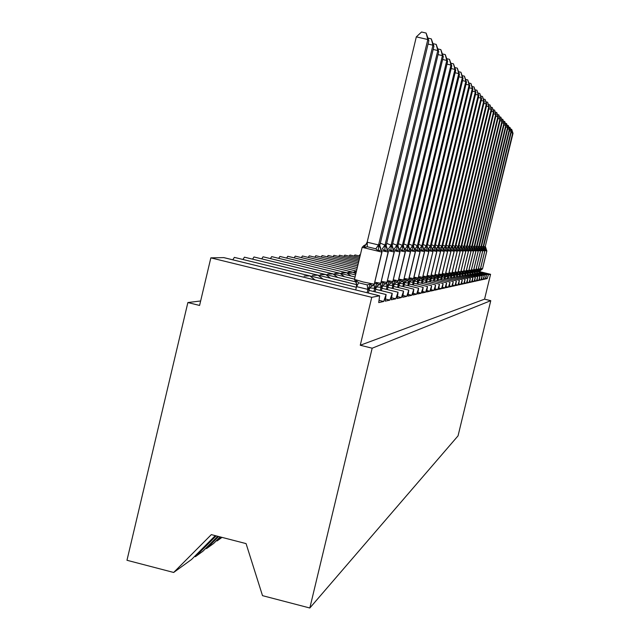 <?xml version="1.0" encoding="UTF-8"?>
<svg xmlns="http://www.w3.org/2000/svg" width="640" height="640" viewBox="0 0 640 640"><rect width="100%" height="100%" fill="white"/><g stroke="black" fill="none" stroke-linecap="round" stroke-linejoin="round"><path stroke-width="0.96" d="M215.28 535.648L191.536 559.488L173.672 572.464L126.976 560.28L187.872 302.544L199.584 305.448L210.84 257.856L223.808 257.616M200.64 300.976L187.872 302.544M479.176 273.368L479.6 271.624L490.576 274.296L484.56 299.168L360.264 345.248L371.752 297.32L379.624 295.8L378.72 302.584L383.68 301.488L386.096 294.544L385.2 301.152L389.896 300.112L392.224 293.352L391.336 299.792L395.792 298.808L398.048 292.224L397.16 298.504L401.384 297.568L403.568 291.16L402.688 297.28L406.712 296.392L408.824 290.136L407.952 296.12L411.784 295.272L413.832 289.168L412.96 295.008L416.616 294.2L418.6 288.24L417.736 293.952L421.224 293.176L423.152 287.36L422.304 292.944L425.632 292.2L427.504 286.52L426.656 291.976L429.84 291.272L431.664 285.712L430.824 291.056L433.88 290.376L435.648 284.936L434.816 290.168L437.744 289.52L439.464 284.2L438.648 289.32L441.448 288.704L443.128 283.488L442.312 288.512L445 287.912L446.64 282.808L445.832 287.728L448.416 287.16L450.016 282.152L449.224 286.984L451.704 286.432L453.264 281.528L452.472 286.264L454.864 285.736L456.384 280.92L455.608 285.568L457.904 285.056L459.392 280.336L458.624 284.904L460.84 284.408L462.296 279.776L461.528 284.256L463.664 283.784L465.088 279.232L464.328 283.64L466.392 283.184L467.784 278.712L467.032 283.04L469.024 282.6L470.384 278.208L469.64 282.464L471.568 282.032L472.904 277.72L472.168 281.904L474.024 281.488L475.336 277.248L474.6 281.36L476.4 280.968L477.68 276.792L476.96 280.84L478.704 280.456L479.96 276.352L479.248 280.336L480.928 279.96L482.16 275.928L481.456 279.848L483.088 279.488L484.296 275.512L483.592 279.376L485.176 279.024L483.76 278.68M485.176 279.024L486.36 275.112L485.672 278.912L487.2 278.576L485.832 278.24M487.2 278.576L488.36 274.728L479.376 272.544M483.088 279.488L481.624 279.128M480.928 279.96L479.416 279.592M478.704 280.456L477.144 280.072M476.4 280.968L474.792 280.576M474.024 281.488L472.36 281.088M471.568 282.032L469.84 281.616M469.024 282.6L467.24 282.16M466.392 283.184L464.544 282.728M463.664 283.784L461.744 283.32M460.84 284.408L458.848 283.928M457.904 285.056L455.84 284.552M454.864 285.736L452.72 285.208M451.704 286.432L449.472 285.888M448.416 287.16L446.096 286.592M445 287.912L442.584 287.328M441.448 288.704L438.928 288.088M437.744 289.52L435.112 288.88M433.88 290.376L431.136 289.712M429.84 291.272L426.984 290.568M425.632 292.2L422.64 291.472M421.224 293.176L418.088 292.416M356.016 272.96L287.752 256.28L286.624 258.088M355.824 273.792L352.944 272.208L348.008 272.352M416.616 294.2L413.328 293.4M355.552 274.928L279.904 256.448L278.72 258.336M350.992 276L346.624 272.752L341.56 272.896M411.784 295.272L408.336 294.424M355.056 276.992L271.68 256.616L270.432 258.592M344.496 276.712L340 273.32L334.8 273.464M406.712 296.392L403.088 295.504M354.536 279.16L263.048 256.792L261.728 258.872M337.68 277.456L333.04 273.912L327.704 274.064M401.384 297.568L397.576 296.64M355.16 281.736L253.976 256.976L252.576 259.168M330.512 278.248L325.728 274.536L320.24 274.696M395.792 298.808L391.776 297.824M205.752 548.376L206.56 548.584L213.64 543.448L220.152 536.904M221.992 537.384L217.128 540.912L216.36 540.712M217.128 540.912L220.92 537.104M356.712 284.656L244.424 257.168L242.944 259.48M322.968 279.08L318.024 275.2L312.384 275.36M389.896 300.112L385.664 299.08M194.568 556.456L195.416 556.672L202.88 551.256L217.784 536.296M206.56 548.584L218.592 536.504M356.368 287.264L234.36 257.376L232.792 259.816M315.016 279.96L309.912 275.888L304.104 276.064M383.68 301.488L379.208 300.392M195.416 556.672L216.136 535.864M223.744 257.592L379.624 295.8M490.576 274.296L488.36 274.728M294.168 257.848L295.24 256.128L356.472 271.08M301.384 257.632L302.392 255.984L356.896 269.288M308.272 257.416L309.24 255.84L357.312 267.568M314.88 257.216L315.8 255.712L357.704 265.928M321.2 257.024L322.08 255.584L358.08 264.36M327.272 256.848L328.112 255.456L358.44 262.848M333.096 256.672L333.896 255.336L358.784 261.4M338.696 256.504L339.456 255.224L359.12 260.016M344.072 256.352L344.808 255.112L359.44 258.68M349.256 256.2L349.952 255.008L359.744 257.392M354.24 256.056L354.912 254.904L360.04 256.16M359.04 255.912L359.688 254.808L360.328 254.968M484.56 299.168L490.768 300.68L458.048 435.848L309.824 608L262.512 595.656L246.072 543.608L211.336 534.624L173.672 572.464M371.752 297.32L210.84 257.856M309.824 608L372.176 348.2L360.264 345.248M490.768 300.68L372.176 348.2M356.376 271.48L354.16 271.832M381.96 252.04L381.224 249.72L378.448 251L375.832 248.824L367.256 246.744L364.168 247.536L363.976 245.584L366.28 244.304M416.32 36.864L421.536 32L426.12 33.064L427.808 39.528L428.856 40.688L379.84 245.192L379.272 244.496L378.528 245.168L427.808 39.528L416.32 36.864L367.16 242.192L378.576 244.96M364.168 247.536L367.16 242.192M367.128 292.736L367.92 289.408L356.52 286.616L356.248 280.608L358.616 282.8L367.184 284.896L370.512 284.096L372.288 285.944L374.28 284.08M355.72 289.944L356.52 286.616M368.368 293.04L369.344 288.984L368.584 289.752L367.92 289.408M355.216 281.792L356.248 280.608M368.584 289.752L371.344 286.312L369.344 288.984M367.968 289.2L370.512 284.096M381.224 249.72C379.472 246.736 378.96 245.488 379.68 245.976L379.84 245.192M378.448 251L378.528 245.168M426.12 33.064L428.856 40.688M388.28 251.976L387.568 249.72L384.888 250.96L382.344 248.848L384.928 245.032L385.816 244.64L386.208 245.304L433.936 46.28L432.944 45.184L385.008 245.08M428.024 38.12L431.288 38.88L432.944 45.184L428.048 44.048M380.328 243.168L384.928 245.032M373.864 291.544L374.64 288.336L369.592 287.88M375.048 291.84L375.984 287.928L375.256 288.68L374.64 288.336M374.344 283.968L377.168 283.168L378.904 284.968L380.8 283.16M375.256 288.68L377.944 285.328L375.984 287.928M374.688 288.136L377.168 283.168M387.568 249.72C385.856 246.808 385.352 245.584 386.056 246.048L386.208 245.304M384.888 250.96L384.96 245.28M431.288 38.88L433.936 46.28M394.28 251.912L393.576 249.712L390.992 250.928L388.52 248.864L391.024 245.144L391.88 244.76L392.24 245.416L438.752 51.576L437.808 50.544L391.104 245.2M433.096 43.672L436.192 44.392L437.808 50.544L433.168 49.464M386.672 243.368L391.024 245.144M380.256 290.424L381 287.328L376.208 286.904M381.376 290.696L382.28 286.936L381.584 287.656L381 287.328M380.856 283.08L383.472 282.288L385.112 284.048L386.992 282.288M381.584 287.656L382.28 286.936M381.048 287.128L383.472 282.288M393.576 249.712C391.904 246.864 391.416 245.672 392.096 246.12L392.24 245.416M390.992 250.928L391.064 245.392M436.192 44.392L438.752 51.576M399.968 251.856L399.288 249.704L396.792 250.888L394.376 248.88L396.816 245.256L397.632 244.888L397.976 245.52L443.32 56.608L442.424 55.624L396.896 245.304M437.896 48.944L440.84 49.624L442.424 55.624L438.024 54.6M392.688 243.552L396.816 245.256M386.32 289.36L387.04 286.36L382.48 285.976M387.384 289.616L388.256 285.984L387.592 286.696L387.04 286.36M387.04 282.224L389.456 281.456L391.064 283.168L392.864 281.464M387.592 286.696L388.256 285.984M387.088 286.168L389.456 281.456M399.288 249.704C397.648 246.92 397.16 245.744 397.832 246.192L397.976 245.52M396.792 250.888L396.848 245.496M440.84 49.624L443.32 56.608M405.376 251.8L404.712 249.704L402.296 250.856L399.952 248.896L402.32 245.368L403.096 245L403.424 245.616L447.664 61.392L446.808 60.456L402.4 245.408M442.464 53.944L445.256 54.6L446.808 60.456L442.632 59.48M398.4 243.728L402.32 245.368M392.088 288.344L392.784 285.448L388.432 285.096M393.096 288.592L393.944 285.088L393.304 285.776L392.784 285.448M392.904 281.416L395.136 280.664L396.696 282.336L398.44 280.672M393.304 285.776L393.944 285.088M392.824 285.264L395.136 280.664M404.712 249.704C403.104 246.984 402.632 245.832 403.28 246.264L403.424 245.616M402.296 250.856L402.352 245.6M445.256 54.6L447.664 61.392M410.528 251.744L409.872 249.696L407.536 250.824L405.248 248.912L407.56 245.464L408.304 245.104L408.608 245.712L451.792 65.944L450.984 65.048L407.632 245.512M446.8 58.712L449.464 59.328L450.984 65.048L447.008 64.12M403.832 243.904L407.56 245.464M397.568 287.384L398.248 284.576L394.096 284.256M398.536 287.624L399.352 284.232L398.744 284.896L398.248 284.576M398.48 280.64L400.552 279.912L402.032 281.544L403.752 279.928M398.744 284.896L399.352 284.232M398.288 284.4L400.552 279.912M409.872 249.696C408.304 247.032 407.832 245.904 408.472 246.328L408.608 245.712M407.536 250.824L407.584 245.696M449.464 59.328L451.792 65.944M415.432 251.696L414.792 249.696L412.528 250.792L410.296 248.928L412.544 245.56L413.256 245.208L413.544 245.8L455.728 70.28L454.96 69.424L412.616 245.608M450.928 63.24L453.472 63.832L454.96 69.424L451.168 68.544M409 244.056L412.544 245.56M402.8 286.472L403.448 283.752L399.496 283.456M403.712 286.696L404.504 283.416L403.92 284.064L403.448 283.752M403.792 279.904L405.704 279.192L407.28 280.768L408.816 279.208M403.92 284.064L404.504 283.416M403.496 283.576L405.704 279.192M414.792 249.696C413.248 247.072 412.792 245.976 413.416 246.384L413.544 245.8M412.528 250.792L412.576 245.784M453.472 63.832L455.728 70.28M420.112 251.648L419.48 249.688L417.288 250.76L415.112 248.936L417.304 245.656L417.984 245.312L418.256 245.888L459.488 74.416L458.744 73.6L417.376 245.696M454.864 67.568L457.288 68.136L458.744 73.6L455.136 72.76M413.928 244.208L417.304 245.656M407.784 285.6L408.416 282.96L404.632 282.688M408.656 285.816L409.424 282.632L408.864 283.264L408.416 282.96M408.848 279.192L410.624 278.504L412.144 280.048L413.648 278.528M408.864 283.264L409.424 282.632M408.456 282.784L410.624 278.504M419.48 249.688C417.976 247.128 417.528 246.048 418.128 246.448L418.256 245.888M417.288 250.76L417.328 245.872M457.288 68.136L459.488 74.416M424.576 251.6L423.96 249.688L421.84 250.736L419.704 248.952L421.848 245.736L422.504 245.408L422.76 245.968L463.072 78.36L462.368 77.584L421.912 245.784M458.616 71.696L460.936 72.24L462.368 77.584L458.912 76.784M418.624 244.352L421.848 245.736M412.536 284.768L413.152 282.208L409.536 281.952M413.376 284.976L414.12 281.888L413.584 282.504L413.152 282.208M413.672 278.52L415.312 277.848L416.68 279.376L418.256 277.88M413.584 282.504L414.12 281.888M413.2 282.032L415.312 277.848M422.656 246.552L422.76 245.968M421.84 250.736L421.872 245.952M460.936 72.24L463.072 78.36M428.848 251.552L428.248 249.68L426.184 250.704L424.096 248.96L426.192 245.824L426.824 245.496L427.064 246.048L466.496 82.136L465.824 81.392L426.256 245.864M462.2 75.64L464.424 76.16L465.824 81.392L462.528 80.624M423.112 244.488L426.192 245.824M417.088 283.976L417.688 281.48L414.224 281.248M417.888 284.168L418.608 281.176L418.088 281.784L417.688 281.48M418.28 277.872L419.8 277.224L421.12 278.72L424.096 276.624L425.36 278.088L426.88 276.656M418.088 281.784L418.608 281.176M417.728 281.32L419.8 277.224M428.248 249.68L427.064 246.048M426.184 250.704L426.216 246.032M464.424 76.16L466.496 82.136M422.984 276.016L426.776 276.72L425.784 277.944L426.896 276.696L432.952 251.536L432.344 249.68L430.336 250.68L428.304 248.976L430.344 245.904L430.952 245.584L431.184 246.12L469.776 85.752L469.136 85.04L430.408 245.944M465.632 79.416L467.752 79.912L469.136 85.04L465.976 84.304M427.408 244.624L430.344 245.904M421.44 283.216L422.024 280.792L418.704 280.576M422.208 283.408L422.904 280.496L422.408 281.088L422.024 280.792M422.408 281.088L422.904 280.496M422.064 280.632L424.096 276.624M432.344 249.68L431.184 246.12M430.336 250.68L430.368 246.104M467.752 79.912L469.776 85.752M426.904 276.656L428.208 276.048L429.432 277.488L430.936 276.128L436.864 251.496L436.272 249.672L434.32 250.656L432.328 248.984L434.32 245.976L434.912 245.664L435.128 246.192L472.92 89.208L472.304 88.528L434.384 246.016M468.912 83.024L470.952 83.504L472.304 88.528L469.28 87.824M431.512 244.744L434.32 245.976M425.608 282.488L426.176 280.128L422.992 279.936M426.344 282.672L427.024 279.848L426.176 280.128M426.544 280.424L427.024 279.848M426.216 279.976L428.208 276.048M436.272 249.672L435.128 246.192M434.32 250.656L434.352 246.176M470.952 83.504L472.92 89.208M438.704 245.744L440.616 251.456L440.04 249.672L438.136 250.632L436.184 249L438.136 246.048L438.944 246.104L475.928 92.52L475.336 91.872L438.2 246.088M472.056 86.488L474.008 86.944L475.336 91.872L472.44 91.192M435.448 244.864L438.136 246.048M429.6 281.792L430.152 279.496L427.096 279.32M430.304 281.968L430.968 279.216L430.152 279.496M430.944 276.088L432.144 275.504L433.344 276.912L434.808 275.576L433.36 276.904L434.792 275.576L440.6 251.456L436.88 250.704M430.504 279.784L430.968 279.216M430.192 279.344L432.144 275.504M440.04 249.672L438.904 246.256M438.136 250.632L438.16 246.248M474.008 86.944L475.928 92.52M434.816 275.536L435.928 274.976L437.104 276.352L438.528 275.048L444.216 251.416L443.624 249.664L441.8 250.608L439.888 249.008L441.792 246.12L442.576 246.176L478.816 95.704L478.248 95.08L441.856 246.16M475.072 89.808L476.944 90.248L478.248 95.08L475.472 94.432M439.216 244.976L441.792 246.12M433.432 281.128L433.976 278.888L431.04 278.72M434.112 281.296L434.76 278.616L433.976 278.888M434.312 279.168L434.76 278.616M434.008 278.736L435.928 274.976M442.256 245.816L444.12 251.416L442.536 246.328M441.8 250.608L441.824 246.312M476.944 90.248L478.816 95.704M445.84 245.896L447.68 251.376L447.12 249.664L445.312 250.584L443.448 249.016L445.312 246.192L445.84 245.896L446.024 246.392L481.592 98.76L481.048 98.16L445.368 246.224M477.968 93L479.768 93.424L481.048 98.16L478.376 97.536M442.832 245.08L445.312 246.192M437.112 280.488L437.64 278.304L434.816 278.152M437.768 280.648L438.392 278.04L437.64 278.304M435.08 274.448L438.416 275.064L439.56 274.464L440.688 275.824L442.088 274.512M437.96 278.584L438.392 278.04M437.68 278.16L439.56 274.464M447.12 249.664L446.024 246.392M445.312 250.584L445.336 246.376M479.768 93.424L481.592 98.76M449.2 245.968L451 251.336L450.424 249.664L448.696 250.568L446.864 249.024L448.688 246.256L449.408 246.304L484.264 101.696L483.736 101.12L448.744 246.288M480.744 96.064L482.472 96.472L483.736 101.12L481.168 100.52M446.312 245.184L448.688 246.256M440.656 279.872L441.168 277.744L438.448 277.6M441.28 280.024L441.888 277.488L441.168 277.744M442.104 274.496L443.048 273.984L444.152 275.312L445.52 274.056L444.168 275.304L445.504 274.056L450.984 251.344L447.704 250.68M441.472 278.016L441.888 277.488M441.2 277.6L443.048 273.984M450.448 249.664L449.368 246.448M448.696 250.568L448.712 246.44M482.472 96.472L484.264 101.696M454.184 251.288L453.632 249.656L451.944 250.544L450.144 249.04L451.936 246.32L452.424 246.032L452.592 246.504L486.824 104.52L486.32 103.968L451.992 246.352M483.416 99.016L485.08 99.4L486.32 103.968L483.856 103.384M449.648 245.288L451.936 246.32M444.056 279.28L444.552 277.208L441.944 277.072M444.656 279.432L445.256 276.96L444.552 277.208M445.536 274.008L446.408 273.512L447.488 274.816L448.816 273.56M444.848 277.472L445.256 276.96M444.592 277.064L446.408 273.512M445.768 273.048L448.808 273.592L454.184 251.304L452.592 246.504M451.944 250.544L451.96 246.496M485.08 99.4L486.824 104.52M457.264 251.256L456.744 249.656L455.072 250.528L453.304 249.048L455.056 246.376L455.536 246.096L455.696 246.56L489.296 107.24L488.808 106.704L455.12 246.408M485.984 101.848L487.584 102.224L488.808 106.704L486.432 106.144M452.864 245.376L455.056 246.376M447.328 278.712L447.816 276.688L445.296 276.56M447.904 278.856L448.488 276.448L447.816 276.688M448.832 273.536L449.632 273.064L450.696 274.344L452 273.136L450.696 274.344L451.984 273.136L457.256 251.272L455.536 246.096M448.096 276.952L448.488 276.448M447.848 276.544L449.632 273.064M456.744 249.656L455.696 246.56M455.072 250.528L455.08 246.552M487.584 102.224L489.296 107.24M458.536 246.16L460.232 251.24L459.72 249.656L458.08 250.504L456.352 249.056L458.072 246.432L458.68 246.616L491.672 109.856L491.2 109.344L458.128 246.472M488.456 104.576L490 104.944L491.2 109.344L488.912 108.808M455.96 245.472L458.072 246.432M450.48 278.168L450.96 276.184L448.528 276.072M451.04 278.304L451.608 275.952L450.96 276.184M452.016 273.08L452.744 272.632L453.776 273.888L455.048 272.68M451.232 276.448L451.608 275.952M450.992 276.048L452.744 272.632M459.72 249.656L458.68 246.616M458.08 250.504L458.096 246.608M490 104.944L491.672 109.856M461.424 246.224L463.096 251.208L462.584 249.648L460.984 250.488L459.288 249.064L460.976 246.488L461.56 246.672L493.96 112.384L493.512 111.88L461.032 246.528M490.84 107.208L492.328 107.56L493.512 111.88L491.304 111.368M458.936 245.56L460.976 246.488M453.52 277.64L453.992 275.704L451.648 275.6M454.056 277.776L454.616 275.472L453.992 275.704M455.072 272.64L455.744 272.208L456.752 273.448L458.008 272.28L456.752 273.448L457.992 272.288L463.08 251.208L460.264 250.64M454.248 275.96L454.616 275.472M454.024 275.568L455.744 272.208M462.584 249.648L461.56 246.672M460.984 250.488L460.992 246.656M492.328 107.56L493.96 112.384M464.208 246.28L465.848 251.176L465.344 249.648L463.784 250.472L462.12 249.072L463.768 246.544L464.344 246.72L496.176 114.816L495.736 114.336L463.824 246.576M493.136 109.752L494.576 110.088L495.736 114.336L493.608 113.832M461.808 245.64L463.768 246.544M456.448 277.136L456.912 275.24L454.648 275.144M456.968 277.264L457.512 275.016L456.912 275.24M458.024 272.208L458.632 271.808L459.624 273.024L460.848 271.856M457.16 275.488L457.512 275.016M456.944 275.104L458.632 271.808M465.344 249.648L464.344 246.72M463.784 250.472L463.792 246.712M494.576 110.088L496.176 114.816M468.496 251.136L467.992 249.648L466.488 250.456L464.848 249.08L466.472 246.592L467.024 246.768L498.304 117.16L497.888 116.704L466.528 246.632M495.352 112.2L496.744 112.52L497.888 116.704L495.832 116.216M464.584 245.72L466.472 246.592M459.28 276.648L459.728 274.792L457.544 274.696M459.784 276.768L460.312 274.568L459.728 274.792M460.872 271.8L461.424 271.416L462.376 272.616L463.592 271.472L462.456 272.6M459.968 275.04L460.312 274.568M459.76 274.656L461.424 271.416M466.832 246.336L468.496 251.152L463.584 271.496L468.504 251.152L467.024 246.768M466.488 250.456L466.496 246.76M496.744 112.52L498.304 117.16M469.488 246.392L471.072 251.12L470.592 249.64L469.096 250.44L467.488 249.088L469.08 246.648L469.616 246.816L500.368 119.432L499.96 118.984L469.136 246.68M497.488 114.56L498.832 114.88L499.96 118.984L497.976 118.52M467.256 245.8L469.08 246.648M462.016 276.168L462.448 274.36L460.344 274.272M462.496 276.288L463.016 274.144L462.448 274.36M463.616 271.4L464.12 271.04L465.064 272.216L466.24 271.096M462.68 274.6L463.016 274.144M462.48 274.224L464.12 271.04M470.592 249.64L469.616 246.816M469.096 250.44L469.104 246.808M498.832 114.88L500.368 119.432M466.272 271.016L466.728 270.68L467.632 271.832L468.808 270.752L473.56 251.096L473.064 249.64L471.616 250.424L471.624 246.856L472.144 246.736L502.36 121.624L501.96 121.192L471.624 246.856M499.56 116.848L500.856 117.152L501.96 121.192L500.048 120.744M469.84 245.872L471.656 246.728M464.656 275.712L465.08 273.936L463.04 273.864M465.12 275.832L465.624 273.728L465.08 273.936M465.304 274.176L465.624 273.728M465.112 273.808L466.728 270.68M471.936 246.44L472.112 246.864M500.856 117.152L502.36 121.624M475.952 251.056L475.472 249.64L474.056 250.408L474.056 246.896L474.568 246.784L504.28 123.744L503.904 123.328L474.056 246.896M501.552 119.056L502.808 119.352L503.904 123.328L502.048 122.888M472.336 245.944L474.088 246.768M467.208 275.272L467.624 273.536L465.704 273.464M467.656 275.384L468.152 273.328L467.624 273.536M468.832 270.64L469.24 270.328L470.144 271.464L471.28 270.384L470.2 271.456M467.84 273.768L468.152 273.328M467.656 273.408L469.24 270.328M468.992 269.992L471.28 270.4L475.944 251.072L474.536 246.904M502.808 119.352L504.28 123.744M471.312 270.28L471.68 269.984L472.552 271.104L473.672 270.064L478.28 251.04L477.8 249.64L476.408 250.392L476.416 246.936L476.88 246.944L506.144 125.792L505.776 125.392L476.416 246.936M503.48 121.192L504.696 121.48L505.776 125.392L503.984 124.968M474.752 246.016L476.448 246.816M469.672 274.848L470.088 273.144L468.224 273.08M470.112 274.952L470.6 272.944L470.088 273.144M470.288 273.376L470.6 272.944M470.112 273.016L471.68 269.984M476.712 246.544L476.88 246.944M504.696 121.48L506.144 125.792M479.04 246.592L480.528 251.016L480.072 249.632L478.696 250.376L478.696 246.984L479.176 246.872L507.944 127.776L507.592 127.384L478.696 246.984M505.352 123.256L506.528 123.536L507.592 127.384L505.856 126.976M477.088 246.08L478.728 246.856M472.064 274.432L472.464 272.76L470.664 272.704M472.488 274.536L472.96 272.568L472.464 272.76M473.712 269.928L474.032 269.656L474.896 270.76L476 269.728L474.896 270.76L475.992 269.736L480.512 251.016L478.312 250.568M472.664 272.992L472.96 272.568M472.496 272.64L474.032 269.656M480.072 249.632L479.144 246.992M506.528 123.536L507.944 127.776M476.04 269.584L477.152 270.424L478.248 269.408L482.704 250.992L482.24 249.632L480.904 250.368L480.904 247.024L481.368 246.912L509.688 129.704L509.344 129.32L480.904 247.024M507.16 125.256L508.296 125.528L509.344 129.32L507.664 128.928M479.344 246.144L480.936 246.904M474.376 274.032L474.776 272.392L473.024 272.344M474.784 274.136L475.256 272.2L474.776 272.392M474.96 272.624L475.256 272.2M474.8 272.272L476.32 269.344M476.168 269.04L478.24 269.416L482.704 250.992L481.336 247.032M508.296 125.528L509.688 129.704M478.288 269.248L479.352 270.104L480.416 269.104L484.808 250.968L484.352 249.632L483.048 250.352L483.048 247.056L483.496 246.952L511.384 131.56L511.048 131.192L483.048 247.056M508.912 127.2L510.016 127.456L511.048 131.192L509.424 130.808M481.536 246.208L483.072 246.944M476.616 273.648L477.008 272.04L475.272 271.984M477.016 273.744L477.472 271.856L477.008 272.04M477.192 272.264L477.472 271.856M477.032 271.92L478.528 269.032M510.016 127.456L511.384 131.56M486.848 250.936L486.408 249.632L485.12 250.336L485.12 247.096L513.024 133.368L512.696 133.008L485.12 247.096M510.608 129.08L511.68 129.328L512.696 133.008L511.12 132.64M483.656 246.264L485.144 246.984M478.792 273.272L479.176 271.696L477.488 271.648M479.6 271.624L479.176 271.696M480.472 268.928L481.488 269.784L482.536 268.8L481.488 269.784L482.528 268.808L486.848 250.952L484.84 250.544M479.352 271.92L479.624 271.512M479.2 271.576L480.672 268.736M482.536 268.8L486.856 250.952L485.528 247.104M511.68 129.328L513.024 133.368M379.592 295.8L223.688 257.592M354.528 279.408L363.096 281.952L374.096 284.192L372.84 285.76L374.296 284.16L381.984 252.096L379.424 244.504M379.272 244.496L381.792 252.096L374.256 284.168L381.944 252.096L362.152 247.344L354.472 279.416M368.416 289.784L371.176 286.336L372.48 285.912M367.824 289.416L367.184 284.896M356.608 286.664L358.616 282.8M375.832 248.824L378.488 244.904M367.256 246.744L367.256 242.184M374.768 282.2L380.632 283.264L379.408 284.792L380.824 283.232L388.304 252.024L385.816 244.64M385.672 244.632L388.12 252.024L380.784 283.24L388.272 252.024L381.928 250.76M375.104 288.704L377.784 285.352L379.056 284.944M374.544 288.344L374.104 284.68M381.264 281.376L386.824 282.384L385.632 283.872L387.008 282.36L394.304 251.96L391.88 244.76M391.736 244.76L394.128 251.96L386.968 282.368L394.264 251.96L388.264 250.768M381.44 287.68L384.056 284.416L385.288 284.024M380.904 287.328L380.52 283.936M387.432 280.592L392.704 281.552L391.544 283L392.88 281.52L399.992 251.896L397.632 244.888M397.496 244.88L399.824 251.896L392.84 281.528L399.96 251.896L394.272 250.76M387.456 286.712L390.008 283.536L391.544 283L390.008 283.528L391.2 283.144M386.952 286.368L386.6 283.2M402.968 244.992L405.368 251.84L398.424 280.736L405.4 251.84L403.096 245M393.28 279.84L398.296 280.76L405.24 251.84L399.968 250.76M398.296 280.76L396.696 282.336L398.296 280.76M393.176 285.792L395.664 282.688L396.824 282.312M395.664 282.688L396.696 282.336L395.664 282.688M392.696 285.456L392.368 282.472M398.84 279.128L403.616 280L402.512 281.384L403.768 279.976L410.544 251.784L408.304 245.104M408.176 245.104L410.4 251.784L403.744 279.984L410.52 251.784L405.384 250.76M398.616 284.92L401.048 281.888L402.176 281.52M398.16 284.584L397.856 281.76M404.136 278.448L408.8 279.264L415.424 251.728L413.256 245.208M413.144 245.208L415.312 251.728L408.688 279.28L407.608 280.632L408.832 279.264L415.448 251.728L410.536 250.752M403.8 284.08L406.176 281.128L407.608 280.632L406.296 281.104M406.304 281.104L407.28 280.768M403.368 283.76L403.088 281.072M409.184 277.8L413.632 278.584L420.104 251.68L417.984 245.312M417.88 245.312L419.992 251.68L413.52 278.6L412.464 279.912L413.656 278.576L420.128 251.68L415.448 250.744M408.744 283.288L411.064 280.4L412.464 279.912L411.072 280.392L412.144 280.048M408.336 282.968L408.072 280.4M413.992 277.184L418.136 277.944L417.104 279.224L418.272 277.92L424.592 251.624L422.504 245.408M422.4 245.4L424.464 251.632L418.248 277.928L424.568 251.632L420.128 250.736M413.472 282.528L415.736 279.704L417.104 279.224L415.744 279.696L416.784 279.36M413.072 282.208L412.824 279.752M418.592 276.584L422.552 277.32L421.544 278.576L422.68 277.296L428.864 251.584L426.824 245.496M426.72 245.496L428.744 251.584L422.656 277.304L428.84 251.584L424.6 250.736M421.544 278.576L421.12 278.72L421.544 278.576M417.984 281.8L420.2 279.04L421.232 278.704M420.2 279.04L421.12 278.72L420.2 279.04M417.608 281.488L417.376 279.128M432.928 251.536L426.776 276.72L432.928 251.536L430.952 245.584M430.856 245.584L432.832 251.536L428.88 250.728M425.784 277.944L425.376 278.088L425.784 277.944M422.304 281.104L424.48 278.4L425.48 278.072M424.48 278.4L425.376 278.088L424.48 278.4M421.944 280.8L421.72 278.52M434.912 245.664L436.848 251.496L430.928 276.088M436.848 251.496L432.968 250.72M427.192 275.472L430.912 276.128L429.856 277.344L430.816 276.144L436.752 251.496L434.816 245.664M426.448 280.44L428.568 277.792L429.552 277.472M426.096 280.136L425.88 277.896M431.216 274.944L434.696 275.592L440.512 251.456L438.616 245.744M430.416 279.8L432.496 277.208L433.448 276.896M432.496 277.208L433.36 276.904L432.496 277.208M430.08 279.504L429.872 277.336M434.216 279.184L438.416 275.064L444.12 251.416L440.64 250.696M444.216 251.416L438.528 275.048L437.576 276.208L436.264 276.64L437.192 276.336M433.904 278.896L433.704 276.816M443.624 249.664L442.344 245.824M438.784 273.96L442.08 274.544L447.664 251.376L444.24 250.688M445.752 245.896L447.576 251.376L441.992 274.56L439.88 276.104L440.792 275.808M437.872 278.592L439.872 276.104L442.096 274.544L447.68 251.376M437.568 278.312L437.376 276.288M442.344 273.496L445.424 274.072L450.904 251.344L449.12 245.96M441.392 278.032L443.352 275.592L444.248 275.296M443.352 275.592L444.168 275.304L443.352 275.592M441.096 277.752L440.912 275.776M452.352 246.032L454.104 251.304L448.728 273.6L447.856 274.688L448.824 273.584L454.192 251.304L451.024 250.672M444.768 277.488L447.568 274.8L447.752 276.688M446.696 275.096L447.488 274.816L446.696 275.096M444.488 277.208L444.304 275.28M453.632 249.656L452.424 246.032M452 273.136L457.272 251.272L454.224 250.656M449.056 272.616L451.912 273.152L457.184 251.272L455.464 246.096M448.024 276.96L450.768 274.328M449.912 274.616L450.696 274.344L449.912 274.616M452.224 272.2L455.048 272.704L460.224 251.24L457.304 250.648M458.464 246.16L460.152 251.24L454.976 272.712L453.752 273.888L455.056 272.704L460.232 251.24M451.152 276.456L453.848 273.872M453.008 274.152L453.776 273.888L453.008 274.152M450.896 276.192L450.72 274.344M455.272 271.8L457.928 272.296L463.016 251.208L461.352 246.216M454.176 275.968L456.824 273.432M456 273.704L456.752 273.448L456 273.704M453.92 275.712L453.76 273.896M458.216 271.416L460.84 271.88L465.832 251.176L463.12 250.632M464.144 246.28L465.768 251.176L460.768 271.896L459.688 273.008M457.088 275.504L460.848 271.88L465.848 251.176M456.848 275.24L456.68 273.44M461.056 271.04L463.52 271.504L468.432 251.152L465.88 250.616M459.896 275.048L463.584 271.496M459.664 274.792L459.504 273.008M467.992 249.648L466.896 246.336M463.792 270.68L466.232 271.12L471.064 251.12L468.536 250.608M469.432 246.392L471 251.12L466.176 271.128L465.128 272.208M462.616 274.608L466.248 271.112L471.072 251.12M462.392 274.36L462.224 272.584M466.44 270.328L468.8 270.736M473.56 251.096L468.808 270.752L467.968 271.72L468.736 270.76L473.488 251.096L471.104 250.6M466.944 272.072L467.704 271.824M465.24 274.192L466.936 272.08M465.024 273.944L464.856 272.168M473.064 249.64L472 246.44M470.056 249.072L471.6 246.696M471.288 270.4L475.96 251.064L473.592 250.592M474.368 246.488L475.888 251.072L471.216 270.408L467.776 273.784M467.568 273.536L467.416 271.904M475.472 249.64L474.424 246.496M472.536 249.056L474.04 246.744M473.672 270.064L472.872 271L473.672 270.064M471.464 269.664L473.616 270.072L478.216 251.04L475.992 250.576M471.944 271.328L472.616 271.096M470.232 273.384L471.936 271.336M470.024 273.144L469.888 271.544M477.8 249.64L476.768 246.544M474.936 249.04L476.392 246.784M473.856 269.344L475.936 269.744L480.464 251.016L478.992 246.592M472.608 273L474.952 270.752M474.224 270.992L474.896 270.76L474.224 270.992M472.408 272.768L472.248 271M477.256 249.024L478.672 246.832M482.696 250.992L480.56 250.56M481.192 246.632L482.64 250.992L478.184 269.424L477.464 270.32L478.248 269.408M474.904 272.632L477.216 270.416M474.72 272.4L474.584 270.856M482.24 249.632L481.24 246.64M479.504 249.008L480.888 246.872M478.408 268.736L480.424 269.088M484.808 250.968L480.424 269.104L479.656 270L480.368 269.112L484.752 250.976L482.736 250.552M477.136 272.272L479.408 270.096M476.952 272.04L476.792 270.272M484.352 249.632L483.376 246.68M481.688 249L483.024 246.912M480.584 268.448L482.48 268.816L486.8 250.952L485.392 246.72M480.904 270L481.536 269.776M479.296 271.928L480.896 270M479.12 271.696L478.96 269.928M486.408 249.632L485.44 246.72M483.792 248.984L485.096 246.952M486.36 275.112L477.224 272.896M484.296 275.512L475 273.256M482.16 275.928L472.704 273.632M479.96 276.352L470.336 274.016M477.68 276.792L467.888 274.416M475.336 277.248L465.36 274.824M472.904 277.72L462.744 275.256M470.384 278.208L460.04 275.696M467.784 278.712L457.24 276.152M465.088 279.232L454.336 276.616M462.296 279.776L451.328 277.112M459.392 280.336L448.208 277.616M456.384 280.92L444.968 278.144M453.264 281.528L441.6 278.688M450.016 282.152L438.104 279.256M446.64 282.808L434.464 279.84M443.128 283.488L430.672 280.456M439.464 284.2L426.72 281.096M435.648 284.936L422.6 281.76M431.664 285.712L418.304 282.448M427.504 286.52L413.808 283.176M423.152 287.36L409.112 283.936M418.6 288.24L404.192 284.72M413.832 289.168L399.032 285.552M408.824 290.136L393.624 286.424M403.568 291.16L387.936 287.336M398.048 292.224L381.952 288.288M392.224 293.352L375.656 289.296M386.096 294.544L369.016 290.36M363.88 245.608L362.152 247.344M356.648 283.96L354.464 279.472M423.96 249.688L422.664 246.552M440.616 251.456L434.808 275.576M451 251.336L445.52 274.056M463.096 251.208L458.008 272.28M478.28 251.04L473.68 270.056M480.528 251.016L476 269.728"/></g></svg>
